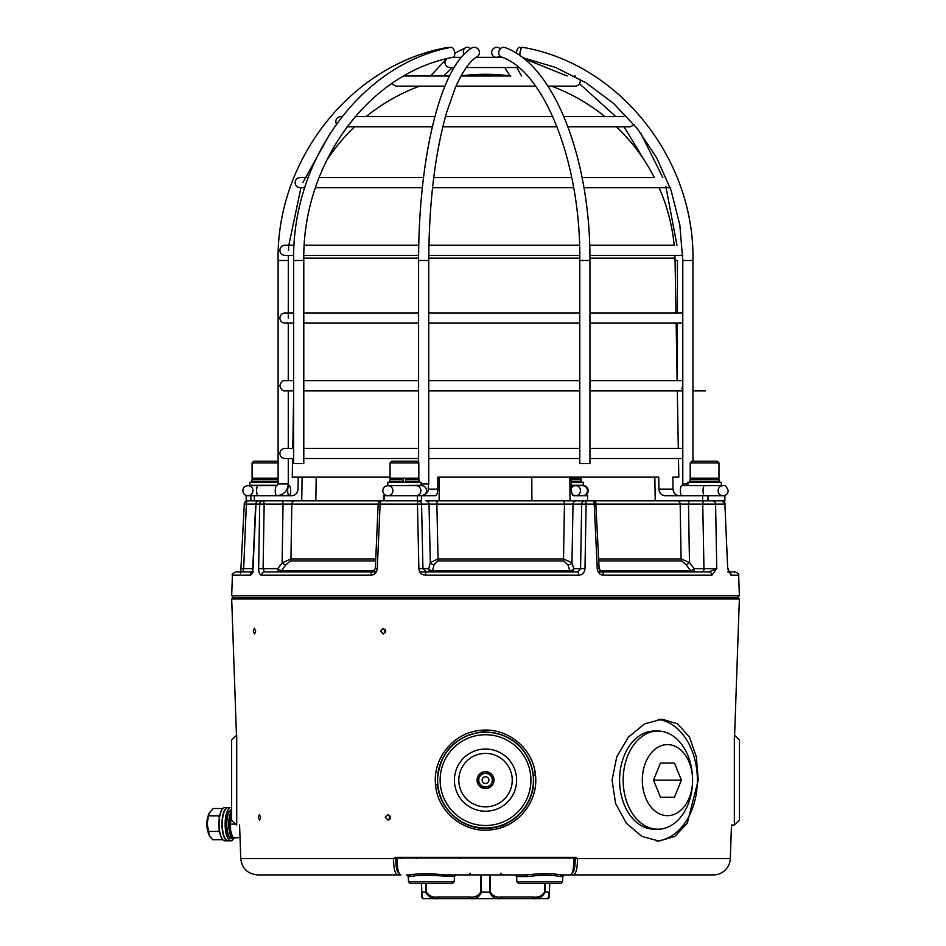 <?xml version="1.0" encoding="UTF-8"?>
<svg xmlns="http://www.w3.org/2000/svg" width="946" height="946" viewBox="0 0 946 946"><rect width="100%" height="100%" fill="white"/><g stroke="black" fill="none" stroke-linecap="round" stroke-linejoin="round"><path stroke-width="1.42" d="M656.654 840.97A60.934 43.09 90 0 0 697.379 780.131A60.934 43.09 90 0 0 658.144 719.433M698.243 780.131L687.245 823.233L674.865 836.418L659.043 841.065L641.849 836.406L626.335 823.221L615.574 803.485L612.074 780.131L616.768 756.753L628.463 737.064L644.593 723.867L662.046 719.197L677.726 723.879L689.457 737.1L696.351 756.776L698.243 780.131M435.586 784.943C432.428 758.101 453.926 732.393 480.603 730.359C507.304 727.155 533.331 748.381 535.448 775.081C538.794 801.818 517.202 827.939 490.442 829.89C463.824 833.166 437.525 811.739 435.586 784.943L437.62 784.719C439.441 809.599 462.913 830.08 487.817 828.329C512.779 827.691 534.194 805.105 533.662 780.131L533.414 775.2C528.164 747.411 511.372 732.949 483.039 731.814C455.061 735.811 439.843 751.916 437.395 780.131L437.62 784.719M254.391 628.298L253.339 631.171L254.58 634.057L255.668 631.171L254.379 628.298M259.571 820.241L260.635 817.368L259.393 814.494L258.353 817.368L259.594 820.241M387.978 820.241L390.592 817.368L387.907 814.494L385.306 817.368L388.191 820.229M383.189 634.057L385.779 631.171L383.106 628.298L380.517 631.171L383.39 634.045M577.533 858.578L730.3 858.578A16.922 16.922 0 0 1 713.379 874.92L573.347 874.92C576.043 874.021 577.415 868.594 577.474 858.637L575.274 857.987L575.523 857.336L577.533 858.578L730.3 858.578L731.471 824.995L734.344 825.089L734.344 735.16M734.344 825.089L739.417 820.359L739.417 739.89L734.604 735.397L739.37 598.96L231.687 598.96L236.547 738.176M399.283 873.678A1.691 1.632 90 0 1 397.71 874.92C395.014 874.033 393.642 868.617 393.583 858.637L240.757 858.578L239.586 824.995M400.241 874.731A1.691 1.632 90 0 1 399.508 874.92L400.879 874.92C398.254 873.95 397.06 868.31 397.296 857.987L393.571 858.637L395.534 857.336L575.523 857.336M231.687 598.96L233.331 597.328L737.726 597.328L739.37 598.96M385.046 629.22A2.873 2.625 -94.9 0 0 385.353 632.779M389.787 815.346A2.873 2.637 -95 0 0 390.119 819.035M500.611 827.821L507.836 824.912M549.709 883.375L549.224 896.974A1.691 1.691 0 0 1 547.533 898.617L532.066 898.617A1.691 0.851 -90 0 0 532.917 896.974C537.896 897.789 541.786 896.158 544.6 892.078L545.168 892.078C542.448 897.257 538.085 899.433 532.066 898.617L470.067 898.617A1.691 0.851 -90 0 1 469.216 896.974C474.23 897.789 478.061 896.158 480.722 892.078L481.479 892.078C479.279 897.257 475.471 899.433 470.067 898.617L438.979 898.617A1.691 0.851 -90 0 1 438.14 896.974L469.216 896.974M421.348 883.375L421.656 892.078L421.348 883.375M422.176 895.637L421.833 892.078C422.365 897.257 422.921 899.433 423.524 898.617L438.979 898.617C432.984 899.433 428.621 897.257 425.889 892.078L426.457 892.078C429.236 896.146 433.126 897.778 438.14 896.974M481.301 874.92L481.479 892.078L489.579 892.078C491.778 897.257 495.586 899.433 500.99 898.617A1.691 0.851 -90 0 0 501.841 896.974L532.917 896.974M489.756 874.92L489.579 892.078L490.335 892.078C492.972 896.146 496.804 897.778 501.841 896.974M549.295 895.223L549.52 883.375M548.621 896.832L547.533 898.617C548.136 899.433 548.692 897.257 549.224 892.078L545.168 892.078L545.381 883.375M549.082 894.112L548.869 895.685M421.821 896.903L421.656 892.078L425.889 892.078L426.457 894.088M421.656 892.078L421.762 895.223M423.524 898.617A1.691 1.691 0 0 1 421.833 896.974M532.917 898.617L547.533 898.617M399.508 874.92L257.667 874.92C247.663 873.998 242.022 868.546 240.757 858.578M457.84 874.92L474.679 874.92M391.644 874.92L396.232 874.92M575.274 857.987L573.761 857.987C573.997 868.286 572.815 873.927 570.178 874.92L561.652 874.92C552.393 873.347 540.615 873.347 526.319 874.92A1.691 0.911 -90 0 1 527.241 876.552L516.646 876.552L514.955 874.92L522.618 874.92L513.217 874.92M574.825 874.92L579.413 874.92M571.774 873.678A1.691 1.632 -90 0 0 573.347 874.92L571.55 874.92A1.691 1.632 -90 0 1 570.816 874.731L567.99 874.92M571.715 873.288C574.033 872.484 575.192 867.6 575.203 858.649A0.674 0.65 90 0 0 574.553 857.987M397.273 858.649L395.842 858.649C395.866 867.624 397.036 872.496 399.342 873.288M577.474 858.637L573.784 858.649M395.842 858.649A0.674 0.65 90 0 1 396.504 857.987M535.673 778.617L534.987 771.7M395.783 857.987L395.534 857.336M409.405 874.92A1.691 1.502 -90 0 1 410.907 876.552L408.317 876.552L406.626 874.92L409.405 874.92C418.605 873.347 430.383 873.347 444.738 874.92L526.319 874.92M539.693 883.375L518.514 883.375L516.823 881.743L562.563 881.743L560.872 883.375L539.693 883.375M454.234 881.743L452.543 883.375L410.186 883.375L408.495 881.743L454.234 881.743L454.411 876.552L431.364 875.334C422.212 875.05 415.389 875.452 410.907 876.552M397.296 857.987L573.761 857.987M556.91 883.375L560.872 883.375L562.563 881.743L562.74 876.54L560.15 876.552C555.669 875.452 548.846 875.05 539.693 875.334L527.241 876.552M454.411 876.552L456.102 874.92L448.439 874.92M562.74 876.552L564.431 874.92L561.652 874.92A1.691 1.502 90 0 0 560.15 876.552M431.364 883.375L414.147 883.375M443.816 876.552A1.691 0.911 90 0 1 444.738 874.92M438.365 788.515A47.903 47.903 0 0 1 477.151 732.961A47.903 47.903 0 0 1 532.693 771.747A47.903 47.903 0 0 1 493.907 827.289A47.903 47.903 0 0 1 438.365 788.515A47.903 47.903 0 0 0 493.907 827.289A47.903 47.903 0 0 0 532.693 771.747M492.192 778.948A6.776 6.776 0 0 1 486.717 786.8A6.776 6.776 0 0 1 478.865 781.313A6.776 6.776 0 0 1 484.34 773.461A6.776 6.776 0 0 1 492.192 778.948M482.2 780.722A3.382 3.382 0 0 0 486.126 783.465A3.382 3.382 0 0 0 488.857 779.539A3.382 3.382 0 0 0 484.931 776.796A3.382 3.382 0 0 0 482.2 780.722M477.825 781.254L482.827 787.569L490.619 786.185L493.327 778.747L488.231 772.681L480.426 774.076L477.73 781.514L482.827 787.569L490.619 786.185L493.327 778.747L488.408 772.894M493.859 778.653A8.467 8.467 0 0 1 487.013 788.456A8.467 8.467 0 0 1 477.198 781.609A8.467 8.467 0 0 1 484.045 771.794A8.467 8.467 0 0 1 493.859 778.653M488.231 772.681L480.426 774.076M486.693 898.617A5.416 3.831 180 0 1 485.369 898.7A5.416 3.831 180 0 1 484.364 898.617M692.59 780.131A35.546 25.14 90 0 0 667.45 744.585A35.546 25.14 90 0 0 642.322 780.131A35.546 25.14 90 0 0 667.45 815.677A35.546 25.14 90 0 0 692.59 780.131A49.086 34.706 -90 0 1 657.872 829.216A49.086 34.706 -90 0 1 623.166 780.131A49.086 34.706 -90 0 1 657.872 731.045A49.086 34.706 -90 0 1 692.59 780.131M657.872 731.045L654.289 731.045A49.086 34.706 90 0 0 619.583 780.131A49.086 34.706 90 0 0 654.289 829.216L657.872 829.216M674.427 797.23L681.416 780.131L674.427 763.032L660.474 763.032L653.497 780.131L660.474 797.23L674.427 797.23L660.474 797.23M653.497 780.131L681.416 780.131M660.474 763.032L674.427 763.032M231.628 820.359L231.628 739.89L236.713 735.16L236.713 825.089L231.628 820.359M233.331 597.328L737.726 597.328L739.37 595.684L231.687 595.684L233.331 597.328M728.917 572.141A3.382 3.287 90 0 1 731.081 575.203L727.699 568.664L724.896 504.112L702.748 504.112A3.382 1.171 90 0 1 703.919 500.848L712.48 500.848A3.382 3.11 90 0 1 715.59 504.112L716.761 568.664L711.889 575.203A3.382 3.027 -90 0 0 708.861 571.94L703.067 571.94M598.688 558.92L681.096 558.92L689.468 562.574L694.198 568.664A3.382 0.84 -37.8 0 1 690.722 570.722L685.992 564.632L681.794 560.978A3.382 2.98 90 0 1 681.096 558.92L680.174 504.112L594.242 504.112L597.245 568.664C597.789 572.685 599.859 574.861 603.453 575.203A3.382 1.573 -90 0 0 601.881 571.94L708.589 571.94M531.77 477.151L531.912 500.848L437.608 500.848A3.382 0.745 90 0 0 436.863 504.112L429.023 504.112A3.382 3.169 -90 0 0 425.842 500.848L592.775 500.848A3.382 1.466 90 0 1 594.242 504.112L586.13 504.112L584.983 568.664C584.557 572.673 582.476 574.849 578.727 575.203L425.475 575.203C421.549 574.861 419.35 572.685 418.877 568.664L417.458 504.112L380.126 504.112L377.265 568.664L375.538 568.664M434.084 564.632L432.499 570.722A3.382 2.069 14.5 0 1 428.739 568.664L430.312 562.574L438.033 558.92L563.509 558.92L564.455 504.112L436.863 504.112L438.033 558.92A3.382 0.721 -90 0 1 437.856 560.978L434.084 564.632A3.382 2.069 14.5 0 1 430.312 562.574L429.023 504.112L421.549 504.112A3.382 3.169 -90 0 0 418.38 500.848L381.545 500.848A3.382 1.419 -90 0 0 380.126 504.112L259.701 504.112L258.648 568.664C258.743 572.685 259.712 574.861 261.557 575.203A3.382 2.992 -90 0 1 264.549 571.94L372.523 571.94A3.382 1.537 -90 0 0 370.998 575.203C374.628 574.861 376.721 572.673 377.265 568.664M259.062 500.848A3.382 3.382 0 0 0 255.68 504.076L255.964 504.112A3.382 3.098 -90 0 1 259.062 500.848L262.74 500.848A3.382 3.051 -90 0 0 259.701 504.112L255.964 504.112L253.008 568.664C252.653 572.673 251.719 574.849 250.193 575.203L232.409 575.203L231.687 595.684M419.799 571.94L431.908 571.94A3.382 3.169 90 0 1 428.739 568.664L418.877 568.664M232.409 575.203C231.522 574.506 232.645 573.418 235.791 571.94L251.896 571.94M241.62 571.94L252.121 571.94M707.998 495.763L707.998 500.848L724.896 500.848L724.896 495.763L665.31 495.763C661.49 495.397 659.374 493.173 658.924 489.117L658.735 477.151L437.844 477.151L437.773 489.117C437.62 493.173 436.827 495.385 435.408 495.763L421.597 495.763L421.597 500.848L418.38 500.848A3.382 0.922 -90 0 0 417.458 504.112L421.549 504.112L422.945 568.664L426.279 571.94L577.486 571.94A3.382 1.242 90 0 1 578.727 575.203M563.792 560.978A3.382 1.194 -90 0 1 563.509 558.92L571.963 562.858L573.82 568.664A3.382 2.01 -17.7 0 1 569.799 570.722L567.943 564.916L563.792 560.978L437.856 560.978M729.2 571.94L735.267 571.94C738.14 573.134 739.275 574.222 738.649 575.203L731.081 575.203M267.99 571.94L278.029 571.94M376.331 571.94L279.212 571.94A3.382 2.992 90 0 0 281.494 570.722A3.382 0.993 36.8 0 1 277.793 568.664L282.133 562.858L290.954 558.92L375.751 558.92M375.668 560.978L290.256 560.978L285.846 564.916L281.494 570.722L374.628 570.722M255.964 504.064L246.386 504.112A3.382 1.171 -90 0 1 247.568 500.848L294.774 500.848A3.382 2.98 -90 0 0 291.806 504.112L290.954 558.92A3.382 2.968 90 0 1 290.256 560.978M708.861 571.94L716.761 568.664L694.198 568.664A3.382 1.171 -90 0 1 693.028 571.94L598.179 571.94M267.742 500.848L277.935 500.848M264.549 571.94L263.094 568.664L264.159 504.112A3.382 1.419 -90 0 0 262.74 500.848L281.612 500.848A3.382 1.419 -90 0 1 283.02 504.112L282.133 562.858A3.382 0.993 36.8 0 0 285.846 564.916M283.835 500.848L383.497 500.848L383.497 495.763L384.419 495.763L384.419 500.848L417.411 500.848L417.411 495.763L384.419 495.763M588.507 500.848L689.681 500.848A3.382 1.171 90 0 0 688.499 504.112L680.174 504.112A3.382 2.992 90 0 0 677.182 500.848M687.896 500.848L689.681 500.848M727.805 571.94L729.591 572.637L727.699 568.664L724.896 504.112A3.382 3.228 90 0 0 721.668 500.848M584.108 500.848L576.102 500.848A3.382 3.075 90 0 0 573.028 504.112L564.455 504.112A3.382 1.218 90 0 0 563.248 500.848L570.012 500.848L569.87 477.151M242.921 571.94L243.666 568.664L241.573 568.664M252.487 572.058A3.382 3.145 90 0 0 250.193 575.203M253.339 571.94L251.837 572.507L253.008 568.664M702.783 571.94A3.382 1.171 -90 0 0 703.954 568.664L702.748 504.112L688.499 504.112L689.468 562.574A3.382 0.84 -37.8 0 1 685.992 564.632M597.245 568.664L599.125 568.629L601.881 571.94M431.908 571.94A3.382 0.78 -90 0 0 432.499 570.722L569.799 570.722A3.382 1.23 -90 0 0 570.745 571.94A3.382 3.075 -90 0 0 573.82 568.664L580.572 568.664L581.707 504.112L573.028 504.112L571.963 562.858A3.382 2.01 -17.7 0 1 567.943 564.916M426.279 571.94A3.382 0.804 90 0 0 425.475 575.203M584.983 568.664L580.572 568.664L577.486 571.94M258.648 568.664L277.793 568.664A3.382 1.419 90 0 0 279.212 571.94M290.659 490.69A5.073 1.49 90 0 0 289.18 485.605A5.073 1.49 90 0 0 287.69 490.69A5.073 1.49 90 0 0 289.18 495.763A5.073 1.49 90 0 0 290.659 490.69M288.045 260.493L278.112 260.493C276.244 158.751 352.243 63.559 448.534 47.312A5.073 1.466 -100.7 0 1 448.617 47.3M499.772 55.849A5.073 4.777 121.8 0 1 491.932 50.989A5.073 4.777 121.8 0 1 500.257 48.861M572.306 494.368A5.073 4.86 -90 0 0 580.501 490.69A5.073 4.86 -90 0 0 571.372 488.278M522.594 47.335A5.073 1.466 100.7 0 0 522.523 47.312A5.073 1.466 100.7 0 0 522.44 47.3A5.073 1.466 100.7 0 0 520.572 50.268A5.073 1.466 100.7 0 0 519.898 55.637M681.877 495.763A5.073 1.49 -90 0 1 680.387 490.69A5.073 1.49 -90 0 1 681.877 485.605L723.134 485.605C724.896 484.872 726.587 486.575 728.207 490.69C727.912 493.777 726.221 495.468 723.134 495.763C719.989 495.408 718.298 493.717 718.049 490.69C718.357 487.604 720.048 485.913 723.134 485.605L688.25 485.605M418.593 260.493L428.751 260.493C429.011 202.964 434.947 153.654 446.583 112.586L455.286 87.836C462.488 71.447 469.795 61.041 477.186 56.618A5.073 4.777 -121.8 0 0 474.242 47.3A5.073 4.777 -121.8 0 0 471.829 47.974C439.795 66.835 418.534 159.744 418.593 260.493L418.593 462.7M463.966 54.442A5.073 4.411 -111.1 0 1 466 47.56A5.073 4.411 -111.1 0 1 467.407 47.3A5.073 4.411 -111.1 0 1 470.67 48.731M453.039 57.292A5.073 2.341 -101.6 0 0 453.264 57.268A5.073 2.341 -101.6 0 0 454.588 52.065A5.073 2.341 -101.6 0 0 451.443 47.3A5.073 2.341 -101.6 0 0 451.218 47.324A5.073 2.341 -101.6 0 0 451.006 47.395M293.638 260.493L303.796 260.493L303.796 463.611L293.638 463.611L293.638 260.493C291.912 158.881 362.022 63.666 451.218 47.324M516.315 53.248A5.073 2.341 101.6 0 1 519.614 47.3A5.073 2.341 101.6 0 1 519.827 47.324A5.073 2.341 101.6 0 1 521.092 48.861M589.937 260.493C590.541 159.59 554.593 65.274 505.058 47.56A5.073 4.411 111.1 0 0 503.65 47.3A5.073 4.411 111.1 0 0 498.873 51.498A5.073 4.411 111.1 0 0 501.404 57.032C543.95 70.891 580.998 162.487 579.78 260.493L579.78 463.611L589.937 463.611L589.937 260.493L579.78 260.493M390.048 462.925L391.739 461.234L417.127 461.234L418.83 462.925L390.048 462.925L390.048 478.168L418.83 478.168L418.83 462.925M231.829 834.798A13.54 4.706 -90 0 1 231.711 834.526A13.54 4.706 -90 0 1 230.658 830.907A13.54 4.706 -90 0 1 230.658 817.368A13.54 4.706 -90 0 1 231.628 813.938A13.54 4.706 90 0 0 230.02 824.132A13.54 4.706 90 0 0 231.829 834.798M231.628 813.986L230.434 824.132L230.658 830.907L231.995 835.2L233.142 837.683L240.024 837.683M235.684 824.132L230.434 824.132M207.505 829.181A6.09 2.117 -90 0 1 206.583 824.132A6.09 2.117 -90 0 1 207.505 819.094M388.108 485.605L421.112 485.274L388.108 485.605M387.765 485.274L387.765 482.224L421.112 482.224L421.112 485.274M390.899 478.168A1.017 1.017 0 0 0 389.882 479.173L389.882 481.207A1.017 1.017 0 0 0 390.899 482.224M403.079 478.168L403.079 479.173L389.882 479.173M417.978 478.168A1.017 1.017 0 0 1 418.995 479.173L405.787 479.173L405.787 482.224L405.787 481.207L418.995 481.207A1.017 1.017 0 0 1 417.978 482.224M389.882 481.207L403.079 481.207L403.079 482.224L403.079 479.173M418.995 481.207L418.995 479.173M531.912 500.848L551.341 500.848M315.822 500.848L316.2 477.151M302.105 477.151L301.715 500.848M418.593 258.152L303.808 258.152M589.937 312.96L682.787 312.96L675.964 312.96L675.018 258.152L589.926 258.152M579.78 258.152L428.751 258.152M678.483 458.384L678.814 477.151L672.831 477.151L673.032 489.117C673.457 493.173 675.586 495.385 679.417 495.763M587.561 500.848L587.561 495.763L573.737 495.763C572.33 495.397 571.538 493.173 571.372 489.117L571.301 477.151M298.226 477.151L298.025 489.117C297.588 493.173 295.459 495.385 291.64 495.763L254.32 495.763L254.32 500.848L246.161 500.848L246.161 495.763L250.844 495.763L250.844 500.848M254.32 495.763L250.844 495.763M421.597 495.763L417.411 495.763M292.574 458.526L292.243 477.151L390.048 477.151M439.287 477.151L439.145 500.848M702.642 495.763L702.642 500.848L655.235 500.848L654.845 477.151M208.936 834.715A13.54 4.706 -90 0 1 208.853 834.526A13.54 4.706 -90 0 1 207.706 830.458A13.54 4.706 -90 0 1 207.174 823.623L209.362 835.602L212.791 839.764L222.866 839.764M222.866 808.511L213.205 808.511L208.948 813.513L207.174 823.623A13.54 4.706 -90 0 1 208.853 813.749A13.54 4.706 -90 0 1 208.912 813.595M219.318 817.935L218.833 815.819L219.886 814.932M219.697 832.492L218.632 831.439L219.188 829.264M208.853 834.526L209.362 835.602M218.833 815.819L208.404 815.819M218.632 831.439L208.203 831.439M222.606 839.457A16.33 5.676 -90 0 1 222.464 839.315A16.33 5.676 -90 0 1 218.904 823.233A16.33 5.676 -90 0 1 222.464 808.96A16.33 5.676 -90 0 1 222.606 808.806M227.903 807.47A16.673 5.782 90 0 0 227.738 807.47L224.888 807.47A16.673 5.782 90 0 0 222.736 808.653A16.673 5.782 90 0 0 219.105 823.209A16.673 5.782 90 0 0 222.736 839.622A16.673 5.782 90 0 0 224.888 840.805L227.738 840.805A16.673 5.782 90 0 0 227.903 840.805M227.738 807.47A16.673 5.782 90 0 0 221.967 823.209A16.673 5.782 90 0 0 227.738 840.805M687.908 485.274L687.908 482.224L721.254 482.224L721.254 485.274M571.349 485.274L583.292 485.274L571.36 485.605M571.337 482.224L583.292 482.224L583.292 485.274M278.112 482.224L249.803 482.224L249.803 485.274L277.545 485.274M288.27 458.526L288.27 483.914C287.608 491.092 283.765 495.042 276.717 495.763A5.073 1.49 -90 0 1 275.239 490.69A5.073 1.49 -90 0 1 276.717 485.605L247.923 485.605C244.778 485.972 243.087 487.663 242.85 490.69C243.146 493.777 244.837 495.468 247.923 495.763C251.009 495.468 252.7 493.777 252.996 490.69C252.759 487.663 251.068 485.972 247.923 485.605L258.104 485.605A5.073 1.49 -90 0 0 256.614 490.69A5.073 1.49 -90 0 0 258.104 495.763M718.061 478.168L719.078 479.173L690.024 479.173L691.041 478.168M691.041 482.224L690.024 481.207L719.078 481.207L718.061 482.224M719.078 481.207L719.078 479.173M580.158 478.168A1.017 1.017 0 0 1 581.175 479.173L571.313 479.173M571.325 481.207L581.175 481.207A1.017 1.017 0 0 1 580.158 482.224M581.175 481.207L581.175 479.173M252.996 482.224L251.979 481.207L251.979 479.173L252.996 478.168M278.112 481.207L251.979 481.207L251.979 479.173L278.112 479.173M690.202 462.925L691.893 461.234L717.281 461.234L718.972 462.925L690.202 462.925L690.202 478.168L718.972 478.168L718.972 462.925M581.01 477.151L581.01 478.168L571.313 478.168M278.112 462.925L252.085 462.925L253.776 461.234L278.112 461.234M278.112 478.168L252.085 478.168L252.085 462.925M225.775 839.457A16.33 5.676 -90 0 1 225.645 839.315A16.33 5.676 -90 0 1 222.074 824.132A16.33 5.676 -90 0 1 225.645 808.96A16.33 5.676 -90 0 1 225.775 808.806M231.628 807.588A16.673 5.782 90 0 0 230.919 807.47L228.057 807.47A16.673 5.782 90 0 0 225.917 808.653A16.673 5.782 90 0 0 222.275 824.132A16.673 5.782 90 0 0 225.917 839.622A16.673 5.782 90 0 0 228.057 840.805L230.919 840.805A16.673 5.782 90 0 0 233.733 838.688M230.919 807.47A16.673 5.782 90 0 0 225.124 824.132A16.673 5.782 90 0 0 230.919 840.805M231.167 809.67L231.403 809.646A14.557 5.049 90 0 0 226.815 824.132A14.557 5.049 90 0 0 231.865 838.688C228.956 839.161 227.052 834.313 226.153 824.132C226.283 816.067 227.962 811.242 231.167 809.67M533.414 775.2L535.448 775.081M533.556 780.131A48.021 48.021 0 0 1 485.523 828.152A48.021 48.021 0 0 1 437.501 780.131A48.021 48.021 0 0 1 485.523 732.098A48.021 48.021 0 0 1 533.556 780.131M480.722 892.078L480.544 874.92M490.501 874.92L490.335 892.078M544.6 892.078L544.813 883.375M421.762 890.08L421.715 888.696M426.244 883.375L426.457 892.078M425.889 892.078L425.676 883.375M421.538 883.375L421.833 892.078M569.386 858.649A0.674 0.65 90 0 0 568.735 857.987M459.65 858.649L460.205 857.987M416.488 858.649L417.044 857.987M401.672 858.649A0.674 0.65 90 0 1 402.322 857.987M530.221 772.184A45.396 45.396 0 0 0 477.588 735.432A45.396 45.396 0 0 0 440.836 788.065A45.396 45.396 0 0 0 493.469 824.817A45.396 45.396 0 0 0 530.221 772.184M511.833 775.448A26.725 26.725 0 0 0 480.852 753.82A26.725 26.725 0 0 0 459.224 784.802A26.725 26.725 0 0 0 490.205 806.441A26.725 26.725 0 0 0 511.833 775.448M454.908 785.57A31.1 31.1 0 0 1 480.083 749.504A31.1 31.1 0 0 1 516.149 774.691A31.1 31.1 0 0 1 490.974 810.746A31.1 31.1 0 0 1 454.908 785.57M711.889 575.203L603.453 575.203M370.998 575.203L261.557 575.203M681.794 560.978L598.783 560.978M599.823 570.722L690.722 570.722A3.382 3.004 90 0 0 693.028 571.94M240.698 573.016L244.305 504.112A3.382 3.264 90 0 1 247.568 500.848A3.382 3.382 0 0 0 244.186 504.088L246.386 504.112L243.666 568.664L252.736 568.664M595.85 504.112L599.125 568.629M586.13 504.112L581.707 504.112A3.382 3.075 90 0 1 584.782 500.848A3.382 1.36 90 0 1 586.13 504.112M381.545 500.848A3.382 3.382 0 0 0 378.164 504.076L378.376 504.112M288.045 483.914L278.112 483.914L276.717 485.605M582.57 495.763A5.073 4.86 -90 0 0 587.431 490.69A5.073 4.86 -90 0 0 582.57 485.605L583.209 485.605C586.343 485.972 588.034 487.663 588.282 490.69C587.986 493.777 586.284 495.468 583.209 495.763L582.878 495.751M704.534 495.763A5.073 1.49 -90 0 1 703.055 490.69A5.073 1.49 -90 0 1 704.534 485.605M692.72 260.493L682.787 260.493L679.843 224.982L671.128 190.548L656.879 158.183L637.533 128.881L613.67 103.504L586 82.787L555.349 67.355L522.641 57.671M687.908 483.914L682.787 483.914L682.906 485.605M416.004 495.763A5.073 4.86 -90 0 0 420.852 490.69A5.073 4.86 -90 0 0 416.004 485.605L388.475 485.605M428.751 260.493L428.751 483.914L421.112 483.914M428.751 483.914C427.237 488.81 431.045 492.369 421.691 495.763A5.073 4.86 -90 0 0 426.54 490.69A5.073 4.86 -90 0 0 421.691 485.605L420.769 485.605M677.419 312.96L677.419 260.493L675.054 260.493M428.219 489.117L437.773 489.117M658.924 489.117L673.032 489.117M229.582 837.127A13.54 4.706 -90 0 1 226.212 824.132A13.54 4.706 -90 0 1 229.582 811.148M236.003 837.683L233.768 838.688A14.557 5.049 -90 0 1 228.719 824.132A14.557 5.049 -90 0 1 231.628 810.947M400.276 874.754L399.567 874.92M562.775 876.28L563.071 875.594M563.461 875.227L564.194 874.932M408.495 881.743L408.317 876.552L408.495 881.743L410.186 883.375M500.824 873.229L502.515 874.92M470.233 873.229L468.542 874.92M516.823 881.743L516.646 876.552M738.649 575.203L739.37 595.684M255.68 504.076L252.736 568.629M728.314 569.646L728.136 568.7M378.164 504.076L375.326 568.641L372.523 571.94M596.157 504.076A3.382 3.382 0 0 0 592.775 500.848M725.357 504.088L721.975 500.848M288.27 318.045L288.329 255.408M288.506 250.335L288.696 246.906M288.814 245.262L300.934 187.71M302.826 182.625L330.438 132.889M288.152 485.605L289.18 485.605M278.112 260.493L278.112 483.914M288.27 323.118L288.27 380.67M288.27 390.828L288.27 448.369M521.506 75.999L516.894 67.533M500.387 48.731L499.228 47.974M582.57 485.605L575.653 485.605M509.989 75.881L504.762 67.533M495.03 57.375L493.871 56.618M522.523 47.312C618.814 63.559 694.813 158.751 692.945 260.493L692.945 461.234M682.787 260.493L682.787 483.914M382.775 490.69C383.024 487.663 384.715 485.972 387.848 485.605C390.994 485.972 392.685 487.663 392.933 490.69C392.625 493.777 390.935 495.468 387.848 495.763C384.762 495.468 383.071 493.777 382.775 490.69M342.038 116.618L340.808 116.618C337.722 116.914 336.031 118.605 335.735 121.691L336.374 124.163M623.922 116.618L563.887 116.618M552.807 116.618L445.436 116.618M434.912 116.618L355.176 116.618M634.246 124.825L630.249 126.776L567.931 126.776M347.135 126.776L354.608 126.776A189.578 189.578 0 0 0 326.252 161.068M582.086 177.552L654.313 177.552A189.578 189.578 0 0 0 616.449 126.776L623.922 126.776M557.064 126.776L442.811 126.776M432.369 126.776L347.052 126.776M308.254 177.552L300.189 177.552C297.103 177.848 295.412 179.551 295.105 182.625C295.412 185.712 297.103 187.403 300.189 187.71L304.789 187.71M571.727 177.552L433.741 177.552M423.501 177.552L319.098 177.552M583.942 187.71L670.123 187.71M573.643 187.71L432.547 187.71M422.342 187.71L315.456 187.71M293.686 255.408L284.947 255.408C281.861 255.113 280.17 253.422 279.874 250.335C280.17 247.249 281.861 245.558 284.947 245.262L293.721 245.262M659.125 187.71A189.578 189.578 0 0 1 674.191 245.262L589.677 245.262M579.52 245.262L428.905 245.262M418.747 245.262L304.293 245.262M675.018 258.152A189.578 189.578 0 0 0 674.912 255.408L682.728 255.408M677.336 255.408L589.914 255.408M579.756 255.408L428.763 255.408M418.605 255.408L303.843 255.408M284.959 312.96L284.947 312.96C281.861 313.268 280.17 314.959 279.874 318.045C280.17 321.12 281.873 322.823 284.947 323.118L284.959 323.118M579.78 312.96L428.751 312.96M418.593 312.96L303.796 312.96M293.638 312.96L284.947 312.96M589.937 323.118L682.787 323.118M579.78 323.118L428.751 323.118M418.593 323.118L303.796 323.118M293.638 323.118L284.947 323.118M293.638 380.67L284.947 380.67C282.594 380.339 280.903 382.03 279.874 385.743C280.962 389.504 282.653 391.195 284.947 390.828L284.959 390.828M676.142 323.118L677.135 380.67L682.787 380.67L589.937 380.67M579.78 380.67L428.751 380.67M418.593 380.67L303.796 380.67M589.937 448.369L682.787 448.369L678.306 448.369L677.312 390.828L682.787 390.828L589.937 390.828M681.628 388.132L682.787 389.586M692.945 390.828L705.48 390.828L692.945 390.828M579.78 390.828L428.751 390.828M418.593 390.828L303.796 390.828M293.638 390.828L284.947 390.828M293.638 448.369L284.947 448.369C281.861 448.676 280.17 450.367 279.874 453.453C280.17 456.54 281.861 458.231 284.947 458.526L284.959 458.526M579.78 448.369L428.751 448.369M418.593 448.369L303.796 448.369M589.937 458.526L682.787 458.526M579.78 458.526L428.751 458.526M418.593 458.526L303.796 458.526M293.638 458.526L284.947 458.526M451.538 67.533L449.989 67.533C446.902 67.225 445.211 65.534 444.904 62.448L446.429 58.829M502.255 57.375L476.027 57.375M461.329 57.375L452.767 57.375M525.538 60.036L522.972 57.741M449.989 67.533L454.163 67.533M518.68 67.533L466.295 67.533M443.639 75.999L452.377 67.533M430.383 75.999L445.519 60.036M454.73 53.248L466 47.56M575.239 75.999L574.127 75.999M461.069 75.881A189.578 189.578 0 0 1 510.805 75.999L461.009 75.999M449.551 75.999L403.907 75.999L449.551 75.999M547.911 86.145L575.239 86.145C578.325 85.85 580.016 84.159 580.312 81.072L579.957 79.192M391.514 83.768L395.818 86.145L444.975 86.145M535.602 86.145L456.007 86.145M303.796 260.493C302.152 163.232 369.129 72.582 453.264 57.268M676.946 245.262L665.889 186.516M662.803 177.552L640.619 132.889M677.419 323.118L677.419 380.67M677.419 390.828L677.419 396.906M644.805 161.068L624.005 126.776M615.881 116.618L579.531 83.768M567.151 75.999L524.628 58.829M231.711 834.526L231.995 835.2M419.563 86.145A189.578 189.578 0 0 0 366.137 116.618M293.638 396.906L292.752 448.369M604.92 116.618A189.578 189.578 0 0 0 551.494 86.145M690.024 481.207L690.024 479.173M233.768 838.688L231.865 838.688"/></g></svg>
